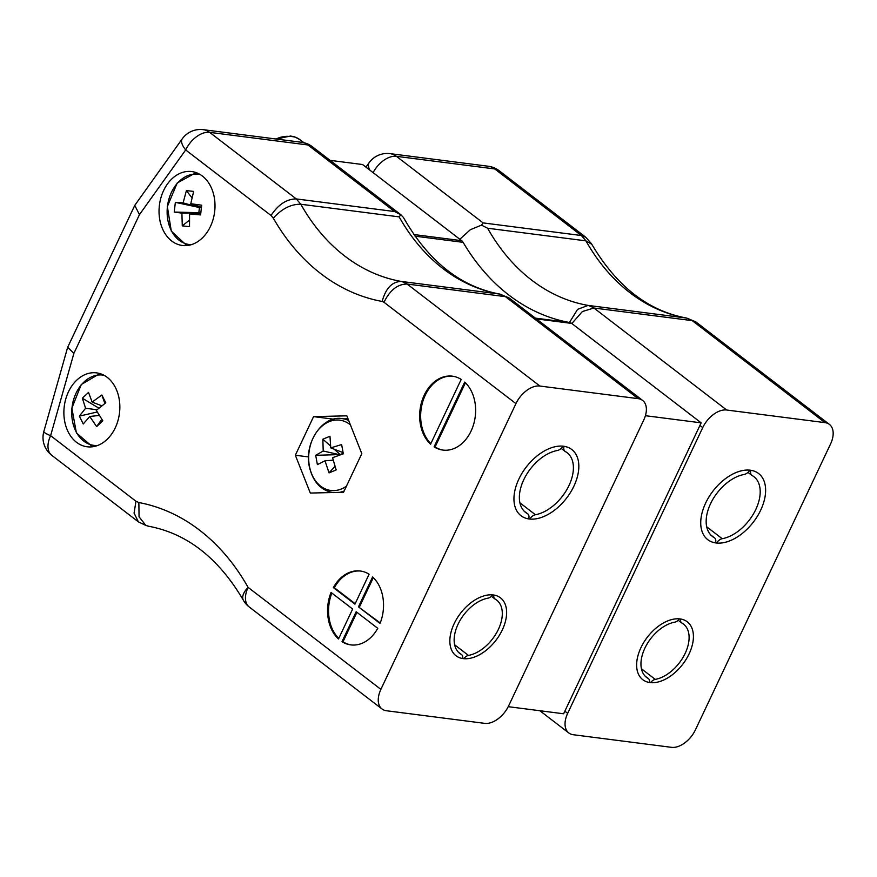 <?xml version="1.0" encoding="UTF-8"?>
<svg xmlns="http://www.w3.org/2000/svg" width="877" height="877" viewBox="0 0 877 877"><rect width="100%" height="100%" fill="white"/><g stroke="black" fill="none" stroke-linecap="round" stroke-linejoin="round"><path stroke-width="1.32" d="M330.103 160.359L362.552 164.525L461.686 240.682A7.454 5.558 97.3 0 1 463.122 242.337A237.283 177.165 -82.7 0 0 569.798 322.55A7.454 5.558 -82.7 0 1 571.705 323.416L701.151 422.846L563.626 713.779L508.232 706.676M645.417 415.698L701.151 422.846M210.425 226.496A37.251 27.812 -82.7 0 0 191.767 171.563A37.251 27.812 -82.7 0 0 159.439 204.977A37.251 27.812 -82.7 0 0 182.284 245.461A37.251 27.812 -82.7 0 0 210.425 226.496M115.271 427.812A37.251 27.812 -82.7 0 0 96.602 372.878A37.251 27.812 -82.7 0 0 64.273 406.292A37.251 27.812 -82.7 0 0 87.119 446.777A37.251 27.812 -82.7 0 0 115.271 427.812M341.997 641.679A37.251 27.812 -82.7 0 0 350.811 644.891A37.251 27.812 -82.7 0 0 377.746 628.316L356.161 611.729L341.997 641.679L342.984 641.8L356.917 612.321M358.463 606.862L380.048 623.437A37.251 27.812 -82.7 0 0 372.615 576.923L358.463 606.862L380.234 622.955M354.944 604.165L369.096 574.227A37.251 27.812 -82.7 0 0 360.294 571.004A37.251 27.812 -82.7 0 0 333.359 587.59L354.944 604.165M380.881 689.366A22.353 13.637 127.5 0 0 382.01 708.978L249.221 606.983A22.353 22.353 0 0 1 243.367 600.23A22.353 10.513 -29.4 0 1 248.092 587.371L380.881 689.366L515.939 403.628L384.005 302.28C389.925 290.134 397.632 284.06 407.114 284.038L505.426 296.656L508.934 297.829L642.611 400.416A22.353 13.637 127.5 0 0 638.215 398.662L505.426 296.656A50.702 37.854 -82.7 0 0 499.627 294.058L508.934 297.829M331.057 592.457A37.251 27.812 -82.7 0 0 338.489 638.982L352.642 609.033L331.057 592.457M464.7 382.098L434.093 446.853A37.251 27.812 -82.7 0 0 442.896 450.076A37.251 27.812 -82.7 0 0 473.284 425.444A37.251 27.812 -82.7 0 0 464.7 382.098M461.192 379.401A37.251 27.812 -82.7 0 0 452.389 376.178A37.251 27.812 -82.7 0 0 422.001 400.811A37.251 27.812 -82.7 0 0 430.585 444.157L461.192 379.401M310.315 493.06L295.33 455.229L313.582 416.619L346.821 415.83L361.806 453.65L343.554 492.271L310.315 493.06M382.01 708.978A22.353 13.637 127.5 0 0 386.417 710.743L484.729 723.361A22.353 13.637 127.5 0 0 508.682 705.766L643.751 420.028A22.353 13.637 127.5 0 0 642.611 400.416M573.909 486.154A41.723 25.455 127.5 0 0 571.804 449.528A41.723 25.455 127.5 0 0 526.2 467.112A41.723 25.455 127.5 0 0 520.971 515.698A41.723 25.455 127.5 0 0 573.909 486.154M502.324 629.872A36.505 22.265 127.5 0 0 500.471 597.829A36.505 22.265 127.5 0 0 460.578 613.22A36.505 22.265 127.5 0 0 455.996 655.733A36.505 22.265 127.5 0 0 502.324 629.872M384.005 302.28A28.349 21.169 -82.7 0 0 382.142 301.447C385.748 288.27 392.14 281.594 401.315 281.44A50.702 37.854 97.3 0 1 407.114 284.038L539.903 386.044L638.215 398.662M539.903 386.044A22.353 13.637 127.5 0 0 515.939 403.628M382.142 301.447A240.254 179.39 97.3 0 1 273.295 218.176C281.912 208.671 291.087 204.034 300.822 204.253A217.913 162.694 -82.7 0 0 401.315 281.44L499.627 294.058A217.913 162.694 97.3 0 1 399.134 216.871L400.833 214.766L394.617 211.543L307.948 144.968A22.353 16.685 -82.7 0 0 301.578 142.282L203.267 129.664A22.353 16.685 97.3 0 1 209.636 132.35L307.948 144.968A22.353 13.637 -52.5 0 1 312.344 146.733A22.353 22.353 0 0 0 301.578 142.282M273.295 218.176L271.026 215.501C278.316 204.484 286.746 198.958 296.305 198.926L300.822 204.253L399.134 216.871M271.026 215.501L185.672 149.945A22.353 13.637 -52.5 0 1 209.636 132.35L296.305 198.926L394.617 211.543M400.833 214.766L403.409 217.408C428.414 261.324 460.644 286.9 500.076 294.135M148.619 526.233L145.867 525.455L139.048 516.805L138.873 502.543A240.254 179.39 97.3 0 1 248.092 587.371A22.353 13.637 -52.5 0 0 249.221 606.983M145.867 525.455L138.336 521.815L134.082 513.1L135.957 501.238L138.873 502.543M139.454 214.646L134.762 205.382L182.241 138.84A22.353 8.682 -144.5 0 0 185.672 149.945L139.454 214.646L73.887 353.354L67.672 347.303L134.762 205.382M331.857 593.06A37.251 27.812 -82.7 0 0 338.752 638.423M360.787 571.07A37.251 27.812 -82.7 0 0 334.345 587.711L355.163 603.705M334.345 587.711L333.359 587.59M359.438 606.983L373.328 577.603M342.984 641.8A37.251 27.812 -82.7 0 0 351.304 644.957M465.424 382.789L435.08 446.985L434.093 446.853M435.08 446.985A37.251 27.812 -82.7 0 0 443.389 450.131M452.872 376.255A37.251 27.812 -82.7 0 0 423.076 400.679A37.251 27.812 -82.7 0 0 430.848 443.598M333.15 419.359L334.071 419.118M328.798 492.622L328.349 491.482M344.091 418.877L347.994 418.789M308.572 456.928L295.33 455.229M333.249 419.14L313.582 416.619M191.263 244.683A35.442 26.463 97.3 0 1 167.441 206.534A35.442 26.463 97.3 0 1 200.252 174.589M183.107 202.883L186.406 190.616L193.653 191.405L190.769 203.716L201.71 205.207L200.57 214.909L189.575 213.966L189.52 226.65L182.273 225.871L181.901 213.144L174.216 212.059L175.356 202.357L183.107 202.883L199.452 207.52L198.531 206.325M201.403 207.728L199.452 207.52L198.849 212.694L174.216 212.059M191.942 197.796L186.406 190.616M175.356 202.357L199.452 207.52M181.901 213.144L200.789 212.914M182.273 225.871L189.344 220.248M197.928 213.429L198.849 212.694M189.575 213.966L200.756 213.243M190.769 203.716L201.447 207.312M97.544 445.505A35.442 26.463 97.3 0 1 71.925 408.583A35.442 26.463 97.3 0 1 103.968 375.257M89.75 416.476L83.271 423.953L79.347 416.147L85.595 408.233L82.328 398.213L88.522 392.403L92.14 402.083L101.864 395.023L105.799 402.828L96.306 410.337L102.817 420.774L96.623 426.584L89.75 416.476L99.309 415.435M79.347 416.147L97.237 411.982M96.623 426.584L101.831 419.327M104.867 403.508L101.864 395.023M92.14 402.083L101.82 405.81M98.871 408.167L82.328 398.213M85.595 408.233L96.919 409.8M346.426 486.187A35.442 26.463 97.3 0 1 308.759 454.922A35.442 26.463 97.3 0 1 350.372 424.797M332.558 457.695L336.176 469.929L329.039 472.889L325.005 460.82L317.386 464.58L315.687 455.316L323.207 451.019L322.846 439.202L329.982 436.242L330.75 447.884L341.624 444.551L343.335 453.815L332.558 457.695M329.039 472.889L334.959 466.367M330.75 447.884L343.104 452.609M343.236 453.332L340.265 454.56L334.181 449.199M330.519 445.965L322.846 439.202M323.207 451.019L340.32 454.845M315.687 455.316L340.265 454.56M325.005 460.82L333.161 460.162M289.509 136.483A35.442 21.618 127.5 0 0 276.036 139.004M495.077 599.068A6.643 4.056 -52.5 0 1 494.858 598.914A6.643 4.056 -52.5 0 1 493.861 595.044A36.505 22.265 -52.5 0 1 500.471 597.829A36.505 22.265 -52.5 0 1 499.649 634.86A36.505 22.265 -52.5 0 1 463.78 658.671A6.643 4.056 -52.5 0 1 468.45 655.404A33.315 20.324 127.5 0 0 497.708 630.749A33.315 20.324 127.5 0 0 496.7 600.131A33.315 20.324 127.5 0 0 495.077 599.068M462.716 657.849L463.78 658.671M454.637 644.792L468.45 655.404M519.908 502.817L535.398 514.722A7.454 4.549 127.5 0 0 529.697 519.041A41.723 25.455 127.5 0 0 570.784 491.953A41.723 25.455 127.5 0 0 571.804 449.528A41.723 25.455 127.5 0 0 564.075 446.316A7.454 4.549 127.5 0 0 565.029 451.348A7.454 4.549 127.5 0 0 565.281 451.523A37.382 22.802 -52.5 0 1 567.101 452.707A37.382 22.802 -52.5 0 1 568.23 487.064A37.382 22.802 -52.5 0 1 535.398 514.722M528.831 518.373L529.697 519.041M461.401 654.494A6.643 4.056 -52.5 0 1 461.62 654.648A6.643 4.056 -52.5 0 1 462.617 658.517A36.505 22.265 -52.5 0 1 455.996 655.733A36.505 22.265 -52.5 0 1 456.829 618.702A36.505 22.265 -52.5 0 1 492.699 594.902A6.643 4.056 -52.5 0 1 488.029 598.158A33.315 20.324 127.5 0 0 458.759 622.813A33.315 20.324 127.5 0 0 459.767 653.442A33.315 20.324 127.5 0 0 461.401 654.494L458.331 652.137M524.051 511.061L527.494 513.714A37.382 22.802 -52.5 0 1 525.663 512.519A37.382 22.802 -52.5 0 1 524.534 478.162A37.382 22.802 -52.5 0 1 557.366 450.504A7.454 4.549 127.5 0 0 563.067 446.196A41.723 25.455 127.5 0 0 521.979 473.284A41.723 25.455 127.5 0 0 520.971 515.698A41.723 25.455 127.5 0 0 528.699 518.91A7.454 4.549 127.5 0 0 527.746 513.878A7.454 4.549 127.5 0 0 527.494 513.714M648.191 678.469A6.643 4.056 -52.5 0 1 648.41 678.623A6.643 4.056 -52.5 0 1 649.408 682.492A36.505 22.265 -52.5 0 1 642.797 679.708A36.505 22.265 -52.5 0 1 643.619 642.677A36.505 22.265 -52.5 0 1 679.489 618.877A6.643 4.056 -52.5 0 1 674.819 622.144A33.315 20.324 127.5 0 0 645.56 646.788A33.315 20.324 127.5 0 0 646.568 677.417A33.315 20.324 127.5 0 0 648.191 678.469L645.121 676.112M710.841 535.036L714.284 537.689A37.382 22.802 -52.5 0 1 712.464 536.494A37.382 22.802 -52.5 0 1 711.324 502.137A37.382 22.802 -52.5 0 1 744.156 474.479A7.454 4.549 127.5 0 0 749.857 470.171A41.723 25.455 127.5 0 0 708.769 497.259A41.723 25.455 127.5 0 0 707.761 539.673A41.723 25.455 127.5 0 0 715.489 542.885A7.454 4.549 127.5 0 0 714.536 537.853A7.454 4.549 127.5 0 0 714.284 537.689M706.698 526.792L722.199 538.697A7.454 4.549 127.5 0 0 716.498 543.016A41.723 25.455 127.5 0 0 757.585 515.928A41.723 25.455 127.5 0 0 758.594 473.503A41.723 25.455 127.5 0 0 750.865 470.291A7.454 4.549 127.5 0 0 751.819 475.323A7.454 4.549 127.5 0 0 752.071 475.498A37.382 22.802 -52.5 0 1 753.891 476.682A37.382 22.802 -52.5 0 1 755.031 511.039A37.382 22.802 -52.5 0 1 722.199 538.697M715.621 542.348L716.498 543.016M681.867 623.043A6.643 4.056 -52.5 0 1 681.648 622.889A6.643 4.056 -52.5 0 1 680.651 619.019A36.505 22.265 -52.5 0 1 687.261 621.804A36.505 22.265 -52.5 0 1 686.439 658.835A36.505 22.265 -52.5 0 1 650.57 682.646A6.643 4.056 -52.5 0 1 655.24 679.379A33.315 20.324 127.5 0 0 684.498 654.724A33.315 20.324 127.5 0 0 683.49 624.106A33.315 20.324 127.5 0 0 681.867 623.043M649.506 681.824L650.57 682.646M641.427 668.767L655.24 679.379M539.859 710.732L568.8 732.953A22.353 13.637 -52.5 0 0 573.207 734.718L671.519 747.336A22.353 13.637 -52.5 0 0 695.472 729.741L830.541 444.003A22.353 13.637 -52.5 0 0 829.401 424.391A22.353 13.637 -52.5 0 0 825.005 422.637L726.693 410.019L593.904 308.013L582.394 311.532L572.385 322.9M568.8 732.953A22.353 13.637 -52.5 0 1 567.671 713.341L702.729 427.603A22.353 13.637 -52.5 0 1 726.693 410.019M705.645 503.058A41.723 25.455 -52.5 0 1 758.594 473.503A41.723 25.455 -52.5 0 1 753.365 522.1A41.723 25.455 -52.5 0 1 707.761 539.673A41.723 25.455 -52.5 0 1 705.645 503.058M640.944 647.664A36.505 22.265 -52.5 0 1 687.261 621.804A36.505 22.265 -52.5 0 1 682.69 664.327A36.505 22.265 -52.5 0 1 642.797 679.708A36.505 22.265 -52.5 0 1 640.944 647.664M829.401 424.391L695.724 321.804L692.216 320.631L593.904 308.013A50.702 37.854 -82.7 0 0 588.105 305.415L577.581 309.362L569.918 321.76M695.724 321.804L686.417 318.033L588.105 305.415A217.913 162.694 97.3 0 1 487.612 228.228L481.506 225.126L483.095 222.901L396.426 156.325A22.353 16.685 -82.7 0 0 390.057 153.639A22.353 22.353 0 0 0 369.031 162.815A22.353 8.682 35.5 0 0 369.93 170.193M686.866 318.11C648.399 311.083 616.717 286.472 591.811 244.277L585.924 240.846L487.612 228.228M591.175 243.367L585.737 237.228L581.407 235.529L483.095 222.901M481.506 225.126L470.324 229.708L460.513 238.632M536.494 318.899L571.705 323.416M535.529 318.154L569.798 322.55M415.04 236.165L463.122 242.337M413.911 234.543L461.686 240.682M73.887 353.354L50.614 435.683L135.957 501.238M51.743 455.295A22.353 13.637 -52.5 0 1 50.614 435.683A22.353 2.905 15.8 0 1 43.85 431.484A22.353 22.353 0 0 0 51.743 455.295L138.336 521.815M344.168 490.967A37.251 27.812 97.3 0 1 339.465 492.37M348.246 419.414L342.403 418.669A37.251 27.812 97.3 0 1 348.673 420.489M303.88 142.699L299.791 139.564A37.251 22.725 127.5 0 0 278.327 139.3M567.671 713.341L564.854 711.181M699.923 425.444L702.729 427.603M373.109 172.637A22.353 13.637 127.5 0 1 396.426 156.325L494.738 168.943A22.353 13.637 127.5 0 1 499.145 170.708A22.353 22.353 0 0 0 488.368 166.257A22.353 16.685 97.3 0 1 494.738 168.943L581.407 235.529L585.924 240.846A217.913 162.694 -82.7 0 0 686.417 318.033A50.702 37.854 97.3 0 1 692.216 320.631L825.005 422.637M401.6 215.282L312.344 146.733M243.367 600.23C218.45 557.893 186.713 533.205 148.169 526.167M203.267 129.664A22.353 22.353 0 0 0 182.241 138.84M43.85 431.484L67.617 347.445M196.152 172.616L177.209 183.008L167.343 206.534L171.3 231.144L186.79 245.549M92.523 446.766L76.409 432.953L71.87 408.167L81.265 384.532L99.857 373.569M332.92 492.556C321.015 490.462 313.21 482.087 309.515 467.419C303.464 442.929 322.846 414.788 342.403 418.669M299.791 139.564L294.749 136.9L290.66 136.034L275.926 138.994M491.427 596.283L494.858 598.914M561.181 448.399L565.029 451.348M458.265 652.071L461.62 654.648M523.975 510.984L527.746 513.878M645.055 676.046L648.41 678.623M710.765 534.959L714.536 537.853M747.971 472.374L751.819 475.323M678.217 620.258L681.648 622.889M488.368 166.257L390.057 153.639M369.031 162.815L365.939 167.134M499.145 170.708L585.737 237.228"/></g></svg>

